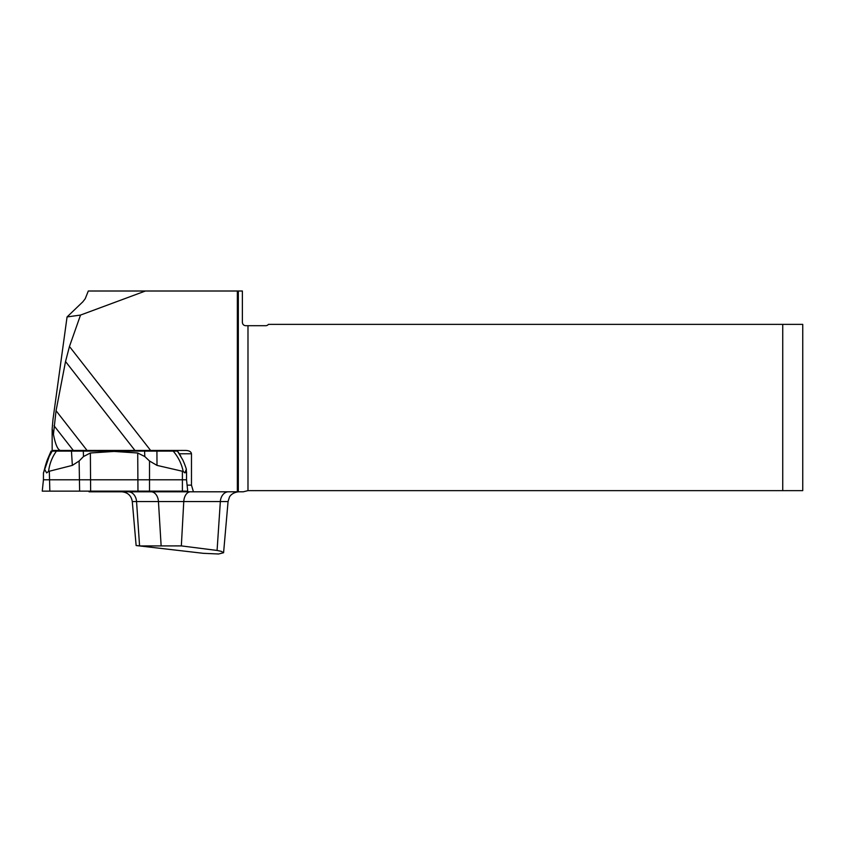 <?xml version="1.0" encoding="UTF-8"?>
<svg xmlns="http://www.w3.org/2000/svg" width="845" height="845" viewBox="0 0 845 845"><rect width="100%" height="100%" fill="white"/><g stroke="black" fill="none" stroke-linecap="round" stroke-linejoin="round"><path stroke-width="1.27" d="M145.403 291.007L80.528 315.069L67.061 316.938L82.905 301.739L85.229 298.707L88.302 291.007L237.36 291.007L237.36 491.801L193.431 491.801L191.477 485.136L191.477 453.776C191.139 451.758 189.301 450.649 185.953 450.448L134.946 450.448L65.53 361.523L56.055 410.723L53.446 434.33C55.379 444.417 57.713 449.793 60.46 450.448L52.158 450.448L52.158 429.281M65.53 361.523L69.459 346.492L80.528 315.069M67.061 316.938L52.971 419.542L52.158 428.954L53.446 434.33M88.102 450.448L88.408 451.114M56.055 410.723L87.067 450.448L134.946 450.448M87.067 450.448L60.46 450.448M140.418 545.902C135.042 545.405 134.756 545.405 139.573 545.933L181.337 545.902L217.081 550.444L221.305 551.341L223.587 552.736L218.612 553.993L203.413 553.327L136.129 545.543L132.285 501.55C131.25 495.561 127.701 492.318 121.648 491.801M237.36 291.007L242.378 291.007L242.378 322.357C242.599 324.417 243.709 325.526 245.715 325.695L247.986 325.695L247.986 490.639L243.297 491.801L237.36 491.801M193.431 491.801L89.031 491.801L88.915 491.135M247.986 490.639L782.734 490.639L782.734 324.364L268.404 324.364A3.338 3.338 0 0 1 265.731 325.695L247.986 325.695M782.734 490.639L802.75 490.639L802.75 324.364L782.734 324.364M109.111 491.801L109.016 491.135M161.141 491.135L161.215 491.801M105.456 450.448L107.072 451.114M159.557 451.114L158.226 450.448M187.094 485.136L191.477 485.136M186.354 472.915L186.344 469.176L184.949 472.915L183.196 471.436L157.001 465.384L149.523 461.011L144.801 456.553L137.714 452.994L114.043 451.441L90.373 452.994L83.486 456.553L79.124 461.011L72.353 465.384L48.566 471.436L46.633 472.915L44.531 469.176L43.486 472.915L51.059 451.114L56.457 451.114C52.147 457.06 49.528 463.831 48.566 471.436M43.444 472.777L43.444 479.791L186.534 479.791L186.534 471.774M183.196 471.436C181.622 463.831 178.295 457.05 173.204 451.114L56.457 451.114M173.204 451.114L177.429 451.114L182.689 459.743L177.429 451.114M44.531 469.176A71.16 52.464 -90 0 1 47.352 459.743L52.158 451.114M47.352 459.743L51.059 451.114M186.344 469.176A71.16 67.864 -90 0 0 182.689 459.743M43.444 479.791L42.25 491.135L187.727 491.135L186.534 479.791M78.659 491.135L187.474 491.135L78.659 491.135M69.459 346.492L150.621 450.448M73.325 450.448L54.059 425.764M223.587 552.736L228.065 501.55L220.344 501.55L217.081 550.444M228.477 491.801A10.679 8.165 -90 0 0 220.344 501.55L183.766 501.55L181.337 545.902M161.141 545.933L158.448 501.55L136.552 501.55L139.573 545.933M128.292 491.801A10.679 8.292 90 0 1 136.552 501.55L132.285 501.55M190.431 491.801A10.679 6.697 -90 0 0 183.766 501.55L158.448 501.55A10.679 7.415 -90 0 0 151.054 491.801M238.322 491.801L238.322 291.007M191.477 453.776L179.351 453.776M182.393 471.7L182.393 491.135M49.337 471.7L49.844 491.135M90.373 452.994L90.637 491.135M79.124 461.011L79.631 491.135M149.523 461.011L149.523 491.135M137.714 452.994L137.967 491.135M144.601 451.114L144.801 456.553M156.927 451.114L157.001 465.384M72.353 465.384L71.455 451.114M83.486 456.553L83.317 451.114M228.065 501.55L229.386 497.261C229.333 497.261 231.287 492.572 238.702 491.801M180.767 456.089L177.556 451.114"/></g></svg>

